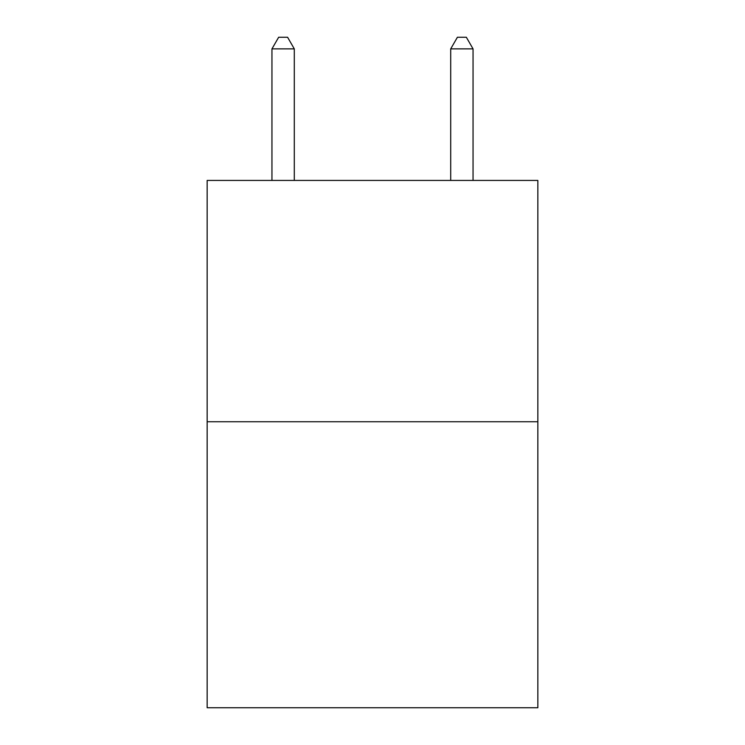 <?xml version="1.0" encoding="UTF-8"?>
<svg xmlns="http://www.w3.org/2000/svg" width="745" height="745" viewBox="0 0 745 745"><rect width="100%" height="100%" fill="white"/><g stroke="black" fill="none" stroke-linecap="round" stroke-linejoin="round"><path stroke-width="1.12" d="M537.843 421.745L537.843 180.43L207.157 180.43L207.157 707.75L537.843 707.75L537.843 421.745L207.157 421.745M294.294 180.43L294.294 48.872L271.953 48.872L271.953 180.43M271.953 48.872L278.658 37.25L287.589 37.25L294.294 48.872M473.047 180.43L473.047 48.872L450.706 48.872L450.706 180.43M450.706 48.872L457.411 37.25L466.342 37.25L473.047 48.872"/></g></svg>
